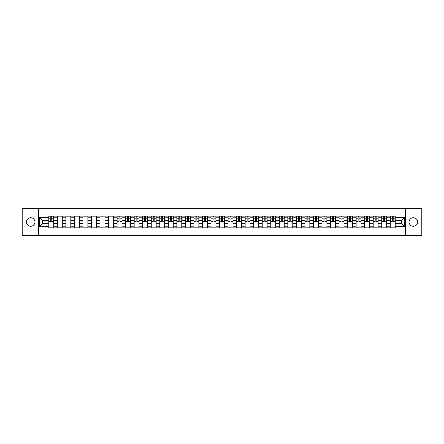 <?xml version="1.0" encoding="UTF-8"?>
<svg xmlns="http://www.w3.org/2000/svg" width="444" height="444" viewBox="0 0 444 444"><rect width="100%" height="100%" fill="white"/><g stroke="black" fill="none" stroke-linecap="round" stroke-linejoin="round"><path stroke-width="0.67" d="M413.32 217.732A4.268 4.268 0 0 0 409.052 222A4.268 4.268 0 0 0 413.32 226.268A4.268 4.268 0 0 0 417.588 222A4.268 4.268 0 0 0 413.32 217.732M30.68 217.732A4.268 4.268 0 0 0 26.412 222A4.268 4.268 0 0 0 30.68 226.268A4.268 4.268 0 0 0 34.948 222A4.268 4.268 0 0 0 30.68 217.732M405.494 235.681L421.8 235.681L421.8 208.319L22.2 208.319L22.2 235.681L405.494 235.681L405.494 208.319M57.332 227.883L57.332 217.788L53.724 217.788L53.724 227.883M53.724 217.788L53.724 216.117M57.332 217.788L57.332 216.117M62.26 216.117L62.26 227.883M65.873 227.883L65.873 216.117M70.796 216.117L70.796 227.883M74.409 227.883L74.409 216.117M79.332 216.117L79.332 227.883M82.945 227.883L82.945 216.117M87.868 216.117L87.868 227.883M91.481 227.883L91.481 216.117M96.409 216.117L96.409 227.883M100.017 227.883L100.017 216.117M104.945 216.117L104.945 227.883M108.558 227.883L108.558 216.117M113.481 216.117L113.481 227.883M117.094 227.883L117.094 216.117M122.017 216.117L122.017 227.883M125.63 227.883L125.63 216.117M130.553 216.117L130.553 227.883M134.166 227.883L134.166 216.117M139.094 216.117L139.094 227.883M142.702 227.883L142.702 216.117M147.63 216.117L147.63 227.883M151.243 227.883L151.243 216.117M156.166 216.117L156.166 227.883M159.779 227.883L159.779 216.117M164.702 216.117L164.702 227.883M168.315 227.883L168.315 216.117M173.238 216.117L173.238 227.883M176.851 227.883L176.851 216.117M181.779 216.117L181.779 227.883M185.387 227.883L185.387 216.117M190.315 216.117L190.315 227.883M193.928 227.883L193.928 216.117M198.851 216.117L198.851 227.883M202.464 227.883L202.464 216.117M207.387 216.117L207.387 227.883M211 227.883L211 216.117M215.928 216.117L215.928 227.883M219.536 227.883L219.536 216.117M224.464 216.117L224.464 227.883M228.072 227.883L228.072 216.117M233 216.117L233 227.883M236.613 227.883L236.613 216.117M241.536 216.117L241.536 227.883M245.149 227.883L245.149 216.117M250.072 216.117L250.072 227.883M253.685 227.883L253.685 216.117M258.613 216.117L258.613 227.883M262.221 227.883L262.221 216.117M267.149 216.117L267.149 227.883M270.762 227.883L270.762 216.117M275.685 216.117L275.685 227.883M279.298 227.883L279.298 216.117M284.221 216.117L284.221 227.883M287.834 227.883L287.834 216.117M292.757 216.117L292.757 227.883M296.37 227.883L296.37 216.117M301.298 216.117L301.298 227.883M304.906 227.883L304.906 216.117M309.834 216.117L309.834 227.883M313.447 227.883L313.447 216.117M318.37 216.117L318.37 227.883M321.983 227.883L321.983 216.117M326.906 216.117L326.906 227.883M330.519 227.883L330.519 216.117M335.442 216.117L335.442 227.883M339.055 227.883L339.055 216.117M343.983 216.117L343.983 227.883M347.591 227.883L347.591 216.117M352.519 216.117L352.519 227.883M356.132 227.883L356.132 216.117M361.055 216.117L361.055 227.883M364.668 227.883L364.668 216.117M369.591 216.117L369.591 227.883M373.204 227.883L373.204 216.117M378.127 216.117L378.127 227.883M381.74 227.883L381.74 216.117M386.669 216.117L386.669 227.883M390.276 227.883L390.276 216.117M390.276 223.698L386.669 223.698M381.74 223.698L378.127 223.698M373.204 223.698L369.591 223.698M364.668 223.698L361.055 223.698M356.132 223.698L352.519 223.698M347.591 223.698L343.983 223.698M339.055 223.698L335.442 223.698M330.519 223.698L326.906 223.698M321.983 223.698L318.37 223.698M313.447 223.698L309.834 223.698M304.906 223.698L301.298 223.698M296.37 223.698L292.757 223.698M287.834 223.698L284.221 223.698M279.298 223.698L275.685 223.698M270.762 223.698L267.149 223.698M262.221 223.698L258.613 223.698M253.685 223.698L250.072 223.698M245.149 223.698L241.536 223.698M236.613 223.698L233 223.698M228.072 223.698L224.464 223.698M219.536 223.698L215.928 223.698M211 223.698L207.387 223.698M202.464 223.698L198.851 223.698M193.928 223.698L190.315 223.698M185.387 223.698L181.779 223.698M176.851 223.698L173.238 223.698M168.315 223.698L164.702 223.698M159.779 223.698L156.166 223.698M151.243 223.698L147.63 223.698M142.702 223.698L139.094 223.698M134.166 223.698L130.553 223.698M125.63 223.698L122.017 223.698M117.094 223.698L113.481 223.698M108.558 223.698L104.945 223.698M100.017 223.698L96.409 223.698M91.481 223.698L87.868 223.698M82.945 223.698L79.332 223.698M74.409 223.698L70.796 223.698M65.873 223.698L62.26 223.698M57.332 223.698L53.724 223.698M390.276 220.302L386.669 220.302M381.74 220.302L378.127 220.302M373.204 220.302L369.591 220.302M364.668 220.302L361.055 220.302M356.132 220.302L352.519 220.302M347.591 220.302L343.983 220.302M339.055 220.302L335.442 220.302M330.519 220.302L326.906 220.302M321.983 220.302L318.37 220.302M313.447 220.302L309.834 220.302M304.906 220.302L301.298 220.302M296.37 220.302L292.757 220.302M287.834 220.302L284.221 220.302M279.298 220.302L275.685 220.302M270.762 220.302L267.149 220.302M262.221 220.302L258.613 220.302M253.685 220.302L250.072 220.302M245.149 220.302L241.536 220.302M236.613 220.302L233 220.302M228.072 220.302L224.464 220.302M219.536 220.302L215.928 220.302M211 220.302L207.387 220.302M202.464 220.302L198.851 220.302M193.928 220.302L190.315 220.302M185.387 220.302L181.779 220.302M176.851 220.302L173.238 220.302M168.315 220.302L164.702 220.302M159.779 220.302L156.166 220.302M151.243 220.302L147.63 220.302M142.702 220.302L139.094 220.302M134.166 220.302L130.553 220.302M125.63 220.302L122.017 220.302M117.094 220.302L113.481 220.302M108.558 220.302L104.945 220.302M100.017 220.302L96.409 220.302M91.481 220.302L87.868 220.302M82.945 220.302L79.332 220.302M74.409 220.302L70.796 220.302M65.873 220.302L62.26 220.302M57.332 220.302L53.724 220.302M42.502 223.698L48.796 223.698L48.796 220.302L42.502 220.302L42.502 223.698L39.605 226.595L39.605 217.405L48.796 217.405L48.796 220.302M395.204 220.302L395.204 223.698L401.498 223.698L401.498 220.302L395.204 220.302L395.204 216.117L48.796 216.117L48.796 217.405M395.204 217.405L404.395 217.405L404.395 226.595L395.204 226.595L395.204 223.698M48.796 223.698L48.796 227.883L395.204 227.883L395.204 226.595M48.796 226.595L39.605 226.595M38.506 235.681L38.506 208.319M53.724 227.062L48.796 227.062M50.794 216.938L51.726 216.938M62.26 227.062L57.332 227.062M57.332 216.938L62.26 216.938M70.796 227.062L65.873 227.062M65.873 216.938L70.796 216.938M79.332 227.062L74.409 227.062M74.409 216.938L79.332 216.938M87.868 227.062L82.945 227.062M82.945 216.938L87.868 216.938M96.409 227.062L91.481 227.062M91.481 216.938L96.409 216.938M104.945 227.062L100.017 227.062M100.017 216.938L104.945 216.938M113.481 227.062L108.558 227.062M108.558 216.938L113.481 216.938M122.017 227.062L117.094 227.062M119.092 216.938L120.019 216.938M130.553 227.062L125.63 227.062M127.628 216.938L128.56 216.938M139.094 227.062L134.166 227.062M136.164 216.938L137.096 216.938M147.63 227.062L142.702 227.062M144.7 216.938L145.632 216.938M156.166 227.062L151.243 227.062M153.241 216.938L154.168 216.938M164.702 227.062L159.779 227.062M161.777 216.938L162.704 216.938M173.238 227.062L168.315 227.062M170.313 216.938L171.245 216.938M181.779 227.062L176.851 227.062M178.849 216.938L179.781 216.938M190.315 227.062L185.387 227.062M187.385 216.938L188.317 216.938M198.851 227.062L193.928 227.062M195.926 216.938L196.853 216.938M207.387 227.062L202.464 227.062M204.462 216.938L205.389 216.938M215.928 227.062L211 227.062M212.998 216.938L213.93 216.938M224.464 227.062L219.536 227.062M221.534 216.938L222.466 216.938M233 227.062L228.072 227.062M230.07 216.938L231.002 216.938M241.536 227.062L236.613 227.062M238.611 216.938L239.538 216.938M250.072 227.062L245.149 227.062M247.147 216.938L248.074 216.938M258.613 227.062L253.685 227.062M255.683 216.938L256.615 216.938M267.149 227.062L262.221 227.062M264.219 216.938L265.151 216.938M275.685 227.062L270.762 227.062M272.755 216.938L273.687 216.938M284.221 227.062L279.298 227.062M281.296 216.938L282.223 216.938M292.757 227.062L287.834 227.062M289.832 216.938L290.759 216.938M301.298 227.062L296.37 227.062M298.368 216.938L299.3 216.938M309.834 227.062L304.906 227.062M306.904 216.938L307.836 216.938M318.37 227.062L313.447 227.062M315.44 216.938L316.372 216.938M326.906 227.062L321.983 227.062M323.981 216.938L324.908 216.938M335.442 227.062L330.519 227.062M332.517 216.938L333.45 216.938M343.983 227.062L339.055 227.062M341.053 216.938L341.985 216.938M352.519 227.062L347.591 227.062M349.589 216.938L350.521 216.938M361.055 227.062L356.132 227.062M358.13 216.938L359.057 216.938M369.591 227.062L364.668 227.062M366.666 216.938L367.593 216.938M378.127 227.062L373.204 227.062M375.202 216.938L376.135 216.938M386.669 227.062L381.74 227.062M383.738 216.938L384.671 216.938M395.204 227.062L390.276 227.062M392.274 216.938L393.206 216.938M39.605 217.405L42.502 220.302M401.498 223.698L404.395 226.595M401.498 220.302L404.395 217.405M51.726 221.373L51.726 216.173L53.696 216.173L53.696 221.373L51.726 221.373M50.794 216.883L51.726 216.883M50.794 216.173L48.823 216.173L48.823 221.373L50.794 221.373L50.794 216.173L51.726 216.173M120.019 221.373L120.019 216.173L121.989 216.173L121.989 221.373L120.019 221.373M119.092 216.883L120.019 216.883M119.092 216.173L117.122 216.173L117.122 221.373L119.092 221.373L119.092 216.173L120.019 216.173M128.56 221.373L128.56 216.173L130.525 216.173L130.525 221.373L128.56 221.373M127.628 216.883L128.56 216.883M127.628 216.173L125.658 216.173L125.658 221.373L127.628 221.373L127.628 216.173L128.56 216.173M137.096 221.373L137.096 216.173L139.066 216.173L139.066 221.373L137.096 221.373M136.164 216.883L137.096 216.883M136.164 216.173L134.193 216.173L134.193 221.373L136.164 221.373L136.164 216.173L137.096 216.173M145.632 221.373L145.632 216.173L147.602 216.173L147.602 221.373L145.632 221.373M144.7 216.883L145.632 216.883M144.7 216.173L142.729 216.173L142.729 221.373L144.7 221.373L144.7 216.173L145.632 216.173M154.168 221.373L154.168 216.173L156.138 216.173L156.138 221.373L154.168 221.373M153.241 216.883L154.168 216.883M153.241 216.173L151.271 216.173L151.271 221.373L153.241 221.373L153.241 216.173L154.168 216.173M162.704 221.373L162.704 216.173L164.674 216.173L164.674 221.373L162.704 221.373M161.777 216.883L162.704 216.883M161.777 216.173L159.807 216.173L159.807 221.373L161.777 221.373L161.777 216.173L162.704 216.173M171.245 221.373L171.245 216.173L173.216 216.173L173.216 221.373L171.245 221.373M170.313 216.883L171.245 216.883M170.313 216.173L168.343 216.173L168.343 221.373L170.313 221.373L170.313 216.173L171.245 216.173M179.781 221.373L179.781 216.173L181.751 216.173L181.751 221.373L179.781 221.373M178.849 216.883L179.781 216.883M178.849 216.173L176.879 216.173L176.879 221.373L178.849 221.373L178.849 216.173L179.781 216.173M188.317 221.373L188.317 216.173L190.287 216.173L190.287 221.373L188.317 221.373M187.385 216.883L188.317 216.883M187.385 216.173L185.414 216.173L185.414 221.373L187.385 221.373L187.385 216.173L188.317 216.173M196.853 221.373L196.853 216.173L198.823 216.173L198.823 221.373L196.853 221.373M195.926 216.883L196.853 216.883M195.926 216.173L193.956 216.173L193.956 221.373L195.926 221.373L195.926 216.173L196.853 216.173M205.389 221.373L205.389 216.173L207.359 216.173L207.359 221.373L205.389 221.373M204.462 216.883L205.389 216.883M204.462 216.173L202.492 216.173L202.492 221.373L204.462 221.373L204.462 216.173L205.389 216.173M213.93 221.373L213.93 216.173L215.901 216.173L215.901 221.373L213.93 221.373M212.998 216.883L213.93 216.883M212.998 216.173L211.028 216.173L211.028 221.373L212.998 221.373L212.998 216.173L213.93 216.173M222.466 221.373L222.466 216.173L224.436 216.173L224.436 221.373L222.466 221.373M221.534 216.883L222.466 216.883M221.534 216.173L219.564 216.173L219.564 221.373L221.534 221.373L221.534 216.173L222.466 216.173M231.002 221.373L231.002 216.173L232.972 216.173L232.972 221.373L231.002 221.373M230.07 216.883L231.002 216.883M230.07 216.173L228.099 216.173L228.099 221.373L230.07 221.373L230.07 216.173L231.002 216.173M239.538 221.373L239.538 216.173L241.508 216.173L241.508 221.373L239.538 221.373M238.611 216.883L239.538 216.883M238.611 216.173L236.641 216.173L236.641 221.373L238.611 221.373L238.611 216.173L239.538 216.173M248.074 221.373L248.074 216.173L250.044 216.173L250.044 221.373L248.074 221.373M247.147 216.883L248.074 216.883M247.147 216.173L245.177 216.173L245.177 221.373L247.147 221.373L247.147 216.173L248.074 216.173M256.615 221.373L256.615 216.173L258.586 216.173L258.586 221.373L256.615 221.373M255.683 216.883L256.615 216.883M255.683 216.173L253.713 216.173L253.713 221.373L255.683 221.373L255.683 216.173L256.615 216.173M265.151 221.373L265.151 216.173L267.122 216.173L267.122 221.373L265.151 221.373M264.219 216.883L265.151 216.883M264.219 216.173L262.249 216.173L262.249 221.373L264.219 221.373L264.219 216.173L265.151 216.173M273.687 221.373L273.687 216.173L275.657 216.173L275.657 221.373L273.687 221.373M272.755 216.883L273.687 216.883M272.755 216.173L270.785 216.173L270.785 221.373L272.755 221.373L272.755 216.173L273.687 216.173M282.223 221.373L282.223 216.173L284.193 216.173L284.193 221.373L282.223 221.373M281.296 216.883L282.223 216.883M281.296 216.173L279.326 216.173L279.326 221.373L281.296 221.373L281.296 216.173L282.223 216.173M290.759 221.373L290.759 216.173L292.729 216.173L292.729 221.373L290.759 221.373M289.832 216.883L290.759 216.883M289.832 216.173L287.862 216.173L287.862 221.373L289.832 221.373L289.832 216.173L290.759 216.173M299.3 221.373L299.3 216.173L301.271 216.173L301.271 221.373L299.3 221.373M298.368 216.883L299.3 216.883M298.368 216.173L296.398 216.173L296.398 221.373L298.368 221.373L298.368 216.173L299.3 216.173M307.836 221.373L307.836 216.173L309.807 216.173L309.807 221.373L307.836 221.373M306.904 216.883L307.836 216.883M306.904 216.173L304.934 216.173L304.934 221.373L306.904 221.373L306.904 216.173L307.836 216.173M316.372 221.373L316.372 216.173L318.342 216.173L318.342 221.373L316.372 221.373M315.44 216.883L316.372 216.883M315.44 216.173L313.475 216.173L313.475 221.373L315.44 221.373L315.44 216.173L316.372 216.173M324.908 221.373L324.908 216.173L326.878 216.173L326.878 221.373L324.908 221.373M323.981 216.883L324.908 216.883M323.981 216.173L322.011 216.173L322.011 221.373L323.981 221.373L323.981 216.173L324.908 216.173M333.45 221.373L333.45 216.173L335.414 216.173L335.414 221.373L333.45 221.373M332.517 216.883L333.45 216.883M332.517 216.173L330.547 216.173L330.547 221.373L332.517 221.373L332.517 216.173L333.45 216.173M341.985 221.373L341.985 216.173L343.956 216.173L343.956 221.373L341.985 221.373M341.053 216.883L341.985 216.883M341.053 216.173L339.083 216.173L339.083 221.373L341.053 221.373L341.053 216.173L341.985 216.173M350.521 221.373L350.521 216.173L352.492 216.173L352.492 221.373L350.521 221.373M349.589 216.883L350.521 216.883M349.589 216.173L347.619 216.173L347.619 221.373L349.589 221.373L349.589 216.173L350.521 216.173M359.057 221.373L359.057 216.173L361.028 216.173L361.028 221.373L359.057 221.373M358.13 216.883L359.057 216.883M358.13 216.173L356.16 216.173L356.16 221.373L358.13 221.373L358.13 216.173L359.057 216.173M367.593 221.373L367.593 216.173L369.563 216.173L369.563 221.373L367.593 221.373M366.666 216.883L367.593 216.883M366.666 216.173L364.696 216.173L364.696 221.373L366.666 221.373L366.666 216.173L367.593 216.173M376.135 221.373L376.135 216.173L378.105 216.173L378.105 221.373L376.135 221.373M375.202 216.883L376.135 216.883M375.202 216.173L373.232 216.173L373.232 221.373L375.202 221.373L375.202 216.173L376.135 216.173M384.671 221.373L384.671 216.173L386.641 216.173L386.641 221.373L384.671 221.373M383.738 216.883L384.671 216.883M383.738 216.173L381.768 216.173L381.768 221.373L383.738 221.373L383.738 216.173L384.671 216.173M393.206 221.373L393.206 216.173L395.177 216.173L395.177 221.373L393.206 221.373M392.274 216.883L393.206 216.883M392.274 216.173L390.304 216.173L390.304 221.373L392.274 221.373L392.274 216.173L393.206 216.173M381.74 217.788L378.127 217.788M373.204 217.788L369.591 217.788M364.668 217.788L361.055 217.788M356.132 217.788L352.519 217.788M347.591 217.788L343.983 217.788M339.055 217.788L335.442 217.788M330.519 217.788L326.906 217.788M321.983 217.788L318.37 217.788M313.447 217.788L309.834 217.788M304.906 217.788L301.298 217.788M296.37 217.788L292.757 217.788M287.834 217.788L284.221 217.788M279.298 217.788L275.685 217.788M270.762 217.788L267.149 217.788M262.221 217.788L258.613 217.788M253.685 217.788L250.072 217.788M245.149 217.788L241.536 217.788M236.613 217.788L233 217.788M228.072 217.788L224.464 217.788M219.536 217.788L215.928 217.788M211 217.788L207.387 217.788M202.464 217.788L198.851 217.788M193.928 217.788L190.315 217.788M185.387 217.788L181.779 217.788M176.851 217.788L173.238 217.788M168.315 217.788L164.702 217.788M159.779 217.788L156.166 217.788M151.243 217.788L147.63 217.788M142.702 217.788L139.094 217.788M134.166 217.788L130.553 217.788M125.63 217.788L122.017 217.788M117.094 217.788L113.481 217.788M108.558 217.788L104.945 217.788M100.017 217.788L96.409 217.788M91.481 217.788L87.868 217.788M82.945 217.788L79.332 217.788M74.409 217.788L70.796 217.788M65.873 217.788L62.26 217.788M390.276 217.788L386.669 217.788M381.74 226.212L378.127 226.212M373.204 226.212L369.591 226.212M364.668 226.212L361.055 226.212M356.132 226.212L352.519 226.212M347.591 226.212L343.983 226.212M339.055 226.212L335.442 226.212M330.519 226.212L326.906 226.212M321.983 226.212L318.37 226.212M313.447 226.212L309.834 226.212M304.906 226.212L301.298 226.212M296.37 226.212L292.757 226.212M287.834 226.212L284.221 226.212M279.298 226.212L275.685 226.212M270.762 226.212L267.149 226.212M262.221 226.212L258.613 226.212M253.685 226.212L250.072 226.212M245.149 226.212L241.536 226.212M236.613 226.212L233 226.212M228.072 226.212L224.464 226.212M219.536 226.212L215.928 226.212M211 226.212L207.387 226.212M202.464 226.212L198.851 226.212M193.928 226.212L190.315 226.212M185.387 226.212L181.779 226.212M176.851 226.212L173.238 226.212M168.315 226.212L164.702 226.212M159.779 226.212L156.166 226.212M151.243 226.212L147.63 226.212M142.702 226.212L139.094 226.212M134.166 226.212L130.553 226.212M125.63 226.212L122.017 226.212M117.094 226.212L113.481 226.212M108.558 226.212L104.945 226.212M100.017 226.212L96.409 226.212M91.481 226.212L87.868 226.212M82.945 226.212L79.332 226.212M74.409 226.212L70.796 226.212M65.873 226.212L62.26 226.212M57.332 226.212L53.724 226.212M390.276 226.212L386.669 226.212M51.726 221.184L53.696 221.184M51.726 218.831L53.696 218.831M48.823 221.184L50.794 221.184M48.823 218.831L50.794 218.831M120.019 221.184L121.989 221.184M120.019 218.831L121.989 218.831M117.122 221.184L119.092 221.184M117.122 218.831L119.092 218.831M128.56 221.184L130.525 221.184M128.56 218.831L130.525 218.831M125.658 221.184L127.628 221.184M125.658 218.831L127.628 218.831M137.096 221.184L139.066 221.184M137.096 218.831L139.066 218.831M134.193 221.184L136.164 221.184M134.193 218.831L136.164 218.831M145.632 221.184L147.602 221.184M145.632 218.831L147.602 218.831M142.729 221.184L144.7 221.184M142.729 218.831L144.7 218.831M154.168 221.184L156.138 221.184M154.168 218.831L156.138 218.831M151.271 221.184L153.241 221.184M151.271 218.831L153.241 218.831M162.704 221.184L164.674 221.184M162.704 218.831L164.674 218.831M159.807 221.184L161.777 221.184M159.807 218.831L161.777 218.831M171.245 221.184L173.216 221.184M171.245 218.831L173.216 218.831M168.343 221.184L170.313 221.184M168.343 218.831L170.313 218.831M179.781 221.184L181.751 221.184M179.781 218.831L181.751 218.831M176.879 221.184L178.849 221.184M176.879 218.831L178.849 218.831M188.317 221.184L190.287 221.184M188.317 218.831L190.287 218.831M185.414 221.184L187.385 221.184M185.414 218.831L187.385 218.831M196.853 221.184L198.823 221.184M196.853 218.831L198.823 218.831M193.956 221.184L195.926 221.184M193.956 218.831L195.926 218.831M205.389 221.184L207.359 221.184M205.389 218.831L207.359 218.831M202.492 221.184L204.462 221.184M202.492 218.831L204.462 218.831M213.93 221.184L215.901 221.184M213.93 218.831L215.901 218.831M211.028 221.184L212.998 221.184M211.028 218.831L212.998 218.831M222.466 221.184L224.436 221.184M222.466 218.831L224.436 218.831M219.564 221.184L221.534 221.184M219.564 218.831L221.534 218.831M231.002 221.184L232.972 221.184M231.002 218.831L232.972 218.831M228.099 221.184L230.07 221.184M228.099 218.831L230.07 218.831M239.538 221.184L241.508 221.184M239.538 218.831L241.508 218.831M236.641 221.184L238.611 221.184M236.641 218.831L238.611 218.831M248.074 221.184L250.044 221.184M248.074 218.831L250.044 218.831M245.177 221.184L247.147 221.184M245.177 218.831L247.147 218.831M256.615 221.184L258.586 221.184M256.615 218.831L258.586 218.831M253.713 221.184L255.683 221.184M253.713 218.831L255.683 218.831M265.151 221.184L267.122 221.184M265.151 218.831L267.122 218.831M262.249 221.184L264.219 221.184M262.249 218.831L264.219 218.831M273.687 221.184L275.657 221.184M273.687 218.831L275.657 218.831M270.785 221.184L272.755 221.184M270.785 218.831L272.755 218.831M282.223 221.184L284.193 221.184M282.223 218.831L284.193 218.831M279.326 221.184L281.296 221.184M279.326 218.831L281.296 218.831M290.759 221.184L292.729 221.184M290.759 218.831L292.729 218.831M287.862 221.184L289.832 221.184M287.862 218.831L289.832 218.831M299.3 221.184L301.271 221.184M299.3 218.831L301.271 218.831M296.398 221.184L298.368 221.184M296.398 218.831L298.368 218.831M307.836 221.184L309.807 221.184M307.836 218.831L309.807 218.831M304.934 221.184L306.904 221.184M304.934 218.831L306.904 218.831M316.372 221.184L318.342 221.184M316.372 218.831L318.342 218.831M313.475 221.184L315.44 221.184M313.475 218.831L315.44 218.831M324.908 221.184L326.878 221.184M324.908 218.831L326.878 218.831M322.011 221.184L323.981 221.184M322.011 218.831L323.981 218.831M333.45 221.184L335.414 221.184M333.45 218.831L335.414 218.831M330.547 221.184L332.517 221.184M330.547 218.831L332.517 218.831M341.985 221.184L343.956 221.184M341.985 218.831L343.956 218.831M339.083 221.184L341.053 221.184M339.083 218.831L341.053 218.831M350.521 221.184L352.492 221.184M350.521 218.831L352.492 218.831M347.619 221.184L349.589 221.184M347.619 218.831L349.589 218.831M359.057 221.184L361.028 221.184M359.057 218.831L361.028 218.831M356.16 221.184L358.13 221.184M356.16 218.831L358.13 218.831M367.593 221.184L369.563 221.184M367.593 218.831L369.563 218.831M364.696 221.184L366.666 221.184M364.696 218.831L366.666 218.831M376.135 221.184L378.105 221.184M376.135 218.831L378.105 218.831M373.232 221.184L375.202 221.184M373.232 218.831L375.202 218.831M384.671 221.184L386.641 221.184M384.671 218.831L386.641 218.831M381.768 221.184L383.738 221.184M381.768 218.831L383.738 218.831M393.206 221.184L395.177 221.184M393.206 218.831L395.177 218.831M390.304 221.184L392.274 221.184M390.304 218.831L392.274 218.831"/></g></svg>
